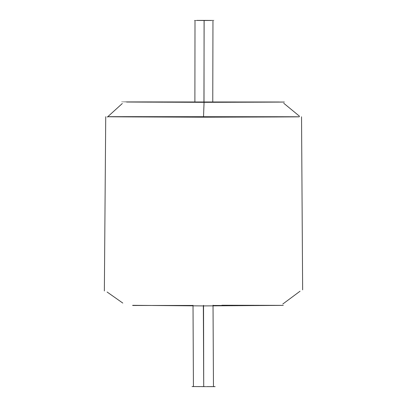 <?xml version="1.0" encoding="UTF-8"?>
<svg xmlns="http://www.w3.org/2000/svg" width="407" height="407" viewBox="0 0 407 407"><rect width="100%" height="100%" fill="white"/><g stroke="black" fill="none" stroke-linecap="round" stroke-linejoin="round"><path stroke-width="0.61" d="M203.576 116.712C74.771 116.57 74.751 116.728 203.515 117.191C331.222 116.85 331.242 116.692 203.576 116.712C331.242 116.692 331.222 116.85 203.515 117.191L204.06 101.984C311.136 101.948 311.141 102.065 204.075 102.33C93.946 101.948 93.941 101.831 204.06 101.984M221.912 305.245L283.267 305.372L203.358 305.911L132.667 305.321M203.541 305.306L203.719 386.63L203.342 305.81M203.719 386.63C189.133 386.533 189.138 386.528 203.729 386.619C189.133 386.533 189.138 386.528 203.729 386.619C217.948 386.614 217.943 386.619 203.719 386.63L205.296 386.619M209.915 386.614L214.392 386.619M284.371 102.045L204.075 102.33L203.759 110.546M204.009 102.233L204.09 20.401C190.99 20.401 191 20.431 204.131 20.498L203.948 102.193M204.09 20.401C190.99 20.401 191 20.431 204.131 20.498C217.369 20.467 217.353 20.436 204.09 20.401M105.728 116.717L104.36 290.969M107.097 292.007L122.802 303.073M132.687 305.484L193.02 305.454M213.029 305.464L247.303 305.515M213.029 305.174L213.466 386.543M192.058 386.564L200.59 386.584M201.343 386.589L203.719 386.604M206.822 386.625L212.281 386.65M213.187 386.64L210.836 386.625M215.14 386.64L213.354 386.645M301.536 116.799L302.64 289.865M194.892 102.167L194.999 20.35M299.506 116.229L283.725 103.236M212.764 102.305L212.963 20.401M193.427 386.604L193.02 305.301M300.045 291.209L282.799 304.024M107.438 117.018L122.314 103.51"/></g></svg>
